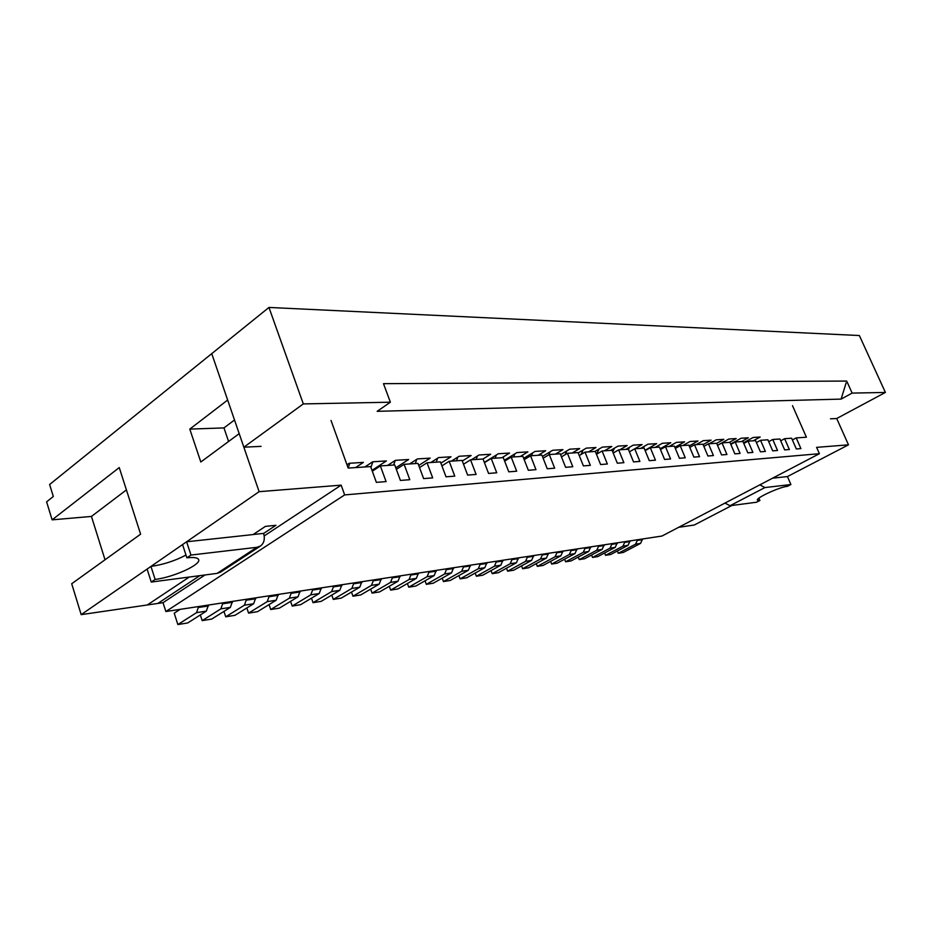 <?xml version="1.0" encoding="UTF-8"?>
<svg xmlns="http://www.w3.org/2000/svg" width="932" height="932" viewBox="0 0 932 932"><rect width="100%" height="100%" fill="white"/><g stroke="black" fill="none" stroke-linecap="round" stroke-linejoin="round"><path stroke-width="1.4" d="M617.357 550.987L618.266 553.282L623.275 552.466L640.552 543.391L642.556 538.987M618.266 553.282L635.589 544.172L637.593 539.745M747.569 441.407L748.163 440.195M604.623 552.967L605.555 555.332L610.681 554.505L628.052 545.348L630.055 540.886M605.555 555.332L622.96 546.14L624.976 541.667M735.767 441.966L736.28 440.918M591.587 555.006L592.554 557.441L597.796 556.59L615.248 547.34L617.264 542.832M592.554 557.441L610.041 548.156L612.056 543.624M723.558 442.793L724.094 441.652M578.248 557.08L579.238 559.596L584.609 558.722L602.142 549.379L604.169 544.824M579.238 559.596L596.806 550.218L598.833 545.639M711.034 443.632L711.605 442.397M564.594 559.212L565.608 561.798L571.095 560.913L588.709 551.476L590.748 546.874M565.608 561.798L583.257 552.327L585.296 547.701M698.184 444.506L698.79 443.166M550.602 561.379L551.639 564.058L557.266 563.149L574.962 553.62L577.001 548.96M551.639 564.058L569.37 554.493L571.409 549.81M684.997 445.391L685.649 443.958M536.261 563.604L537.321 566.376L543.088 565.444L560.866 555.822L562.916 551.103M537.321 566.376L555.134 556.719L557.185 551.977M671.471 446.3L672.17 444.762M521.559 565.887L522.654 568.753L528.572 567.798L546.42 558.082L548.482 553.305M522.654 568.753L540.537 558.99L542.599 554.202M657.584 447.243L658.318 445.578M506.495 568.229L507.614 571.188L513.683 570.209L531.613 560.388L533.675 555.554M507.614 571.188L525.578 561.332L527.64 556.474M643.325 448.199L644.094 446.428M491.036 570.617L492.189 573.681L498.41 572.679L516.41 562.753L518.483 557.872M492.189 573.681L510.223 563.72L512.297 558.804M628.483 449.562L629.484 447.278M475.18 573.063L476.368 576.244L482.741 575.207L500.822 565.188L502.896 560.237M476.368 576.244L494.473 566.178L496.546 561.204M612.732 451.904L614.468 448.164M458.905 575.58L460.128 578.877L466.676 577.817L484.826 567.681L486.9 562.672M460.128 578.877L478.302 568.706L480.388 563.662M596.492 454.257L599.031 449.061M442.199 578.155L443.457 581.568L450.179 580.485L468.388 570.244L470.474 565.176M443.457 581.568L461.69 571.293L463.787 566.19M581.09 454.455L583.152 449.981M425.039 580.799L426.332 584.341L433.24 583.222L451.519 572.877L453.604 567.739M426.332 584.341L444.634 573.961L446.731 568.788M565.2 454.641L566.807 450.925M407.401 583.502L408.74 587.183L415.835 586.042L434.172 575.592L436.269 570.384M408.74 587.183L427.101 576.687L429.198 571.456M548.797 454.828L549.985 451.892M389.285 586.286L390.659 590.119L397.952 588.931L416.348 578.364L418.445 573.087M390.659 590.119L409.078 579.506L411.187 574.194M531.543 455.736L532.661 452.87M370.656 589.14L372.078 593.125L379.569 591.913L398.022 581.23L400.131 575.883M372.078 593.125L390.543 582.395L392.652 577.013M504.538 460.886L505.156 459.802M513.637 456.936L514.813 453.884M351.492 592.065L352.96 596.212L360.672 594.966L379.173 584.166L381.27 578.749M352.96 596.212L371.472 585.366L373.581 579.914M495.183 458.183L496.418 454.921M331.78 595.07L333.283 599.404L341.228 598.111L359.764 587.195L361.872 581.696M333.283 599.404L351.842 588.43L353.95 582.908M476.147 459.464L477.44 455.969M311.474 598.158L313.036 602.678L321.214 601.35L339.796 590.306L341.904 584.737M313.036 602.678L331.629 591.587L333.749 585.983M456.505 460.792L457.868 457.053M290.574 601.338L292.194 606.056L300.605 604.693L319.222 593.521L321.33 587.871M292.194 606.056L310.81 594.826L312.919 589.152M436.234 462.156L437.656 458.16M269.045 604.6L270.711 609.528L279.379 608.13L298.019 596.829L300.127 591.098M270.711 609.528L289.351 598.181L291.46 592.414M415.299 463.565L416.79 459.29M246.84 607.955L248.564 613.116L257.512 611.672L276.163 600.231L278.272 594.418M248.564 613.116L267.228 601.629L269.336 595.781M393.665 465.021L395.215 460.455M223.948 611.404L225.742 616.809L234.957 615.318L253.62 603.75L255.729 597.855M225.742 616.809L244.405 605.194L246.514 599.253M370.924 467.421L372.882 461.783M200.333 614.945L202.186 620.619L211.692 619.081L230.367 607.384L232.464 601.396M202.186 620.619L220.849 608.864L222.946 602.841M331.035 420.46L348.172 468.085L349.745 463.262M180.144 609.353L174.214 613.198L177.872 624.557L187.693 622.96L206.345 611.124L208.442 605.043M177.872 624.557L196.524 612.662L198.621 606.546M759.906 500.496L757.413 500.181C755.363 498.177 779.536 486.982 787.412 486.318L790.907 484.524L764.904 487.576L730.012 505.727L756.528 502.232L759.906 500.496L758.916 498.154M790.907 484.524L787.447 476.567L772.605 478.174M730.012 505.727L724.956 503.094M764.904 487.576L759.871 484.838M186.889 557.825C193.821 557.068 197.735 557.651 198.632 559.573C201.44 564.571 173.399 577.316 155.131 579.424L151.252 582.057L217.133 573.366L256.894 547.305L190.967 555.053L186.889 557.825L182.555 544.579L186.61 541.783L252.584 534.619M155.131 579.424L150.961 566.423C163.438 564.582 175.123 560.796 185.992 555.064M150.961 566.423L147.105 569.079L151.252 582.057M265.41 526.382L253.201 534.514L263.733 533.372L275.93 525.298L265.41 526.382L275.93 525.298L263.639 533.43M52.122 519.846L119.249 467.573L140.615 534.176L71.706 583.735L81.177 614.642L147.314 604.973L189.301 577.036L147.314 604.973L163.018 602.678L165.861 611.532L344.654 494.915L341.159 485.153L259.119 491.677L239.198 433.648L200.811 462.004L189.79 429.104L227.664 400.038L211.739 353.647L49.617 484.512L53.31 496.5L46.6 501.835L52.122 519.846L91.441 516.433L105.025 559.771M199.821 575.65L157.823 603.435L199.821 575.65M190.967 555.053L186.61 541.783M256.894 547.305L260.424 546.059C264.071 543.321 265.131 539.092 263.616 533.384M217.133 573.366L220.674 572.073L260.424 546.059M678.694 527.291L694.282 525.019L731.83 505.493M787.447 476.567L848.481 444.832L816.607 447.36L819.403 453.698L662 536.028L165.861 611.532M372.299 471.208L380.361 465.918L386.093 481.588L376.365 482.357L370.621 466.571L348.172 468.085M819.403 453.698L344.654 494.915M848.481 444.832L836.715 418.515L830.47 418.817M380.361 465.918L394.714 464.952L400.411 480.446L409.8 479.7L404.115 464.322L417.967 463.39L423.617 478.605L432.681 477.883L427.031 462.773L440.405 461.876L446.02 476.823L454.769 476.124L449.166 461.282L462.074 460.408L467.654 475.099L476.101 474.423L470.543 459.837L483.032 458.998L488.566 473.433L496.733 472.792L491.211 458.451L503.292 457.635L508.779 471.837L516.678 471.208L511.202 457.099L522.887 456.319L528.339 470.276L535.982 469.67L530.553 455.795L541.865 455.037L547.27 468.773L554.68 468.179L549.286 454.536L560.249 453.802L565.619 467.316L572.784 466.746L567.437 453.313L578.061 452.603L583.385 465.907L590.34 465.348L585.028 452.125L595.327 451.438L600.616 464.532L607.361 463.996L602.095 450.983L612.079 450.307L617.322 463.204L623.869 462.68L618.65 449.865L628.343 449.212L633.539 461.911L639.888 461.41L634.715 448.781L644.129 448.141L649.278 460.664L655.452 460.175L650.315 447.733L659.46 447.115L664.574 459.453L670.562 458.975L665.471 446.708L674.36 446.113L679.428 458.264L685.253 457.798L680.197 445.717L688.841 445.135L693.874 457.123L699.536 456.668L694.526 444.75L702.926 444.18L707.912 456.004L713.423 455.562L708.448 443.807L716.626 443.259L721.578 454.921L726.937 454.49L722.009 442.898L729.966 442.362L734.87 453.861L740.09 453.441L735.197 442.013L742.944 441.488L747.813 452.836L752.893 452.428L748.047 441.139L755.584 440.638L760.419 451.834L765.37 451.438L760.559 440.3L767.91 439.799L772.698 450.855L777.521 450.471L772.745 439.473L779.909 438.995L784.662 449.9L789.369 449.527L784.628 438.681L791.618 438.203L796.336 448.979L800.914 448.607L796.219 437.9L806.401 437.213L792.503 405.653M234.515 419.994L223.96 427.916L228.585 441.477M163.018 602.678L205.028 574.962M264.187 535.935L341.159 485.153M259.119 491.677L81.177 614.642M796.219 437.9L792.386 439.951M784.628 438.681L780.701 440.801M772.745 439.473L768.714 441.663M760.559 440.3L756.423 442.549M748.047 441.139L743.794 443.469M735.197 442.013L730.839 444.413M722.009 442.898L717.524 445.38M708.448 443.807L703.846 446.381M694.526 444.75L689.797 447.407M680.197 445.717L675.339 448.455M665.471 446.708L660.473 449.55M650.315 447.733L645.165 450.669M634.715 448.781L629.415 451.834M618.65 449.865L613.198 453.034M602.095 450.983L596.48 454.268M585.028 452.125L579.238 455.55M567.437 453.313L561.472 456.866M549.286 454.536L543.123 458.241M530.553 455.795L524.192 459.651M511.202 457.099L504.631 461.119M491.211 458.451L484.43 462.645M470.543 459.837L463.53 464.229M449.166 461.282L441.908 465.872M427.031 462.773L419.517 467.573M404.115 464.322L396.333 469.355M126.414 489.906L91.441 516.433M223.96 427.916L189.79 429.104M355.558 467.596L363.387 462.388L349.185 463.297L346.972 464.777M371.996 470.369L386.407 460.921L372.683 461.794L364.866 466.967M395.774 467.841L408.647 459.499L395.389 460.338L387.596 465.429M418.724 465.452L430.165 458.125L417.338 458.94L409.579 463.95M440.894 463.181L450.983 456.785L438.576 457.577L430.829 462.517M462.307 461.025L471.126 455.503L459.115 456.272L451.414 461.13M482.997 458.998L490.64 454.257L479.013 454.991L471.336 459.791M501.94 457.728L509.559 453.045L498.282 453.768L484.325 462.4M520.312 456.494L527.896 451.869L516.957 452.568L504.317 460.315M538.137 455.282L545.674 450.738L535.073 451.414L523.679 458.334M555.437 454.117L562.94 449.632L552.641 450.284L542.424 456.447M572.236 452.987L579.692 448.56L569.697 449.201L560.586 454.641M588.558 451.892L595.967 447.523L586.263 448.141L578.19 452.917M604.414 450.82L611.788 446.51L602.352 447.115L594.954 451.461M619.827 449.783L627.154 445.531L617.986 446.113L610.635 450.401M634.82 448.77L642.101 444.576L633.189 445.147L625.873 449.375M645.014 450.307L656.652 443.644L647.973 444.191L640.703 448.374M660.159 448.793L670.807 442.735L662.361 443.271L655.138 447.407M674.873 447.348L684.577 441.861L676.364 442.385L669.176 446.463M689.179 445.95L697.998 440.999L689.995 441.512L682.853 445.531M703.112 444.611L711.081 440.16L703.276 440.661L696.181 444.634M716.65 443.329L723.814 439.345L716.207 439.834L709.159 443.76M729.255 442.409L736.233 438.553L728.824 439.03L717.5 445.31M741.418 441.593L748.349 437.784L741.115 438.238L730.665 444.005M753.277 440.789L760.163 437.026L753.114 437.481L743.491 442.747M261.088 446.358L243.846 447.197L303.319 403.917L390.368 402.205L383.495 383.669L846.699 381.048L841.107 399.106L852.139 393.094L885.4 392.442L836.715 418.515M841.107 399.106L377.157 411.327L390.368 402.205M243.846 447.197L211.739 353.647L268.964 307.443L859.362 335.532L885.4 392.442M303.319 403.917L268.964 307.443M846.699 381.048L852.139 393.094M637.593 540.397L642.556 539.64M635.589 544.172L640.552 543.391M624.976 542.331L630.055 541.55M622.96 546.14L628.052 545.348M612.068 544.3L617.264 543.507M610.041 548.156L615.248 547.34M598.833 546.327L604.169 545.511M596.806 550.218L602.142 549.379M585.296 548.389L590.748 547.562M583.257 552.327L588.709 551.476M571.409 550.509L577.001 549.659M569.37 554.493L574.962 553.62M557.185 552.688L562.916 551.814M555.134 556.719L560.866 555.822M542.599 554.913L548.482 554.016M540.537 558.99L546.42 558.082M527.652 557.196L533.675 556.276M525.578 561.332L531.613 560.388M512.297 559.538L518.483 558.594M510.223 563.72L516.41 562.753M496.558 561.949L502.907 560.982M494.473 566.178L500.822 565.188M480.388 564.419L486.912 563.417M478.302 568.706L484.826 567.681M463.787 566.959L470.485 565.934M461.69 571.293L468.388 570.244M446.731 569.557L453.616 568.508M444.634 573.961L451.519 572.877M429.209 572.236L436.281 571.153M427.101 576.687L434.172 575.592M411.187 574.986L418.456 573.879M409.078 579.506L416.348 578.364M392.663 577.828L400.131 576.675M390.543 582.395L398.022 581.23M373.592 580.741L381.281 579.564M371.472 585.366L379.173 584.166M353.962 583.735L361.884 582.523M351.842 588.43L359.764 587.195M333.749 586.822L341.916 585.576M331.629 591.587L339.796 590.306M312.931 590.003L321.342 588.721M310.81 594.826L319.222 593.521M291.471 593.276L300.139 591.96M289.351 598.181L298.019 596.829M269.348 596.666L278.284 595.292M267.228 601.629L276.163 600.231M246.526 600.15L255.741 598.74M244.405 605.194L253.62 603.75M222.958 603.75L232.476 602.293M220.849 608.864L230.367 607.384M198.632 607.466L208.465 605.963M196.524 612.662L206.345 611.124"/></g></svg>
